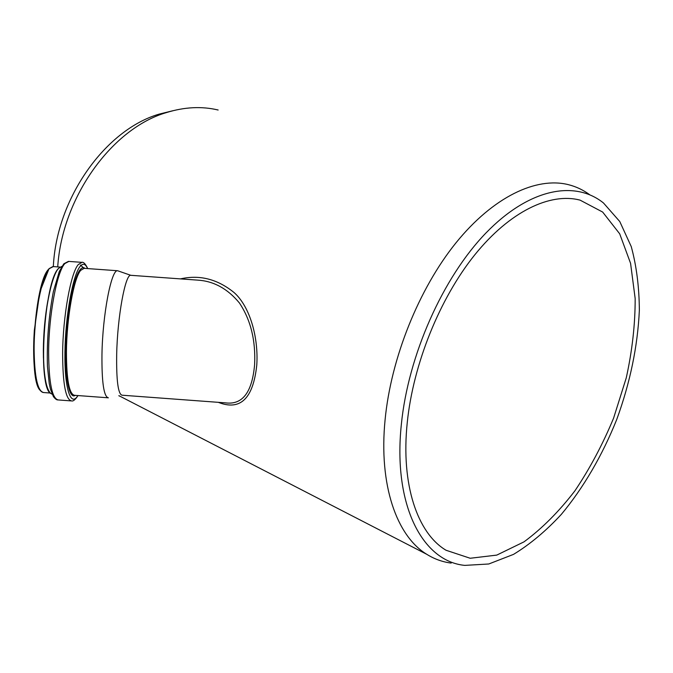 <?xml version="1.0" encoding="UTF-8"?>
<svg xmlns="http://www.w3.org/2000/svg" width="673" height="673" viewBox="0 0 673 673"><rect width="100%" height="100%" fill="white"/><g stroke="black" fill="none" stroke-linecap="round" stroke-linejoin="round"><path stroke-width="1.01" d="M195.532 279.968L197.702 280.128C213.711 281.087 227.625 288.709 239.445 303.01C250.709 319.911 255.765 340.412 254.613 364.522C252.198 392.359 242.465 405.138 225.396 402.858L225.379 402.849M218.279 402.328C240.396 411.06 253.225 398.609 256.783 364.985C258.609 337.005 249.725 306.257 234.044 292.519C217.463 279.093 199.612 274.55 180.49 278.883M84.192 268.334L117.607 270.739L130.798 275.307C125.363 273.818 117.413 316.68 116.681 354.402C116.328 380.699 118.137 394.302 122.091 395.202L225.388 402.858M57.718 266.912C62.194 197.046 112.24 128.274 166.492 112.559C184.537 106.973 201.757 106.124 218.145 110.01M120.29 396.389L118.81 395.724M451.179 563.082C442.531 561.98 434.413 559.07 426.817 554.333C396.734 536.129 378.596 485.174 385.091 419.784C390.979 358.213 418.799 288.91 455.974 242.835C493.25 196.785 536.246 176.663 568.273 184.629C576.08 186.581 583.213 189.946 589.683 194.724M117.607 270.739C111.407 269.091 102.565 314.518 101.96 354.578C101.716 382.457 103.861 396.868 108.378 397.819M401.352 424.369C408.158 355.42 442.927 277.352 486.024 232.908C529.205 188.347 575.02 179.985 603.488 202.994L619.791 221.568L631.266 246.629C636.532 266.028 639.224 287.287 639.35 310.413C637.651 346.418 630.121 382.752 616.754 419.43C602.478 455.116 583.508 487.79 561.29 514.424C545.988 530.972 530.063 544.289 513.516 554.384L488.766 563.991L464.824 565.387C422.93 561.484 392.754 505.86 401.352 424.369M407.266 422.476C413.205 364.152 439.646 298.568 474.675 254.958C509.798 211.381 550.135 192.343 580.033 200.108L602.663 212.062L619.69 233.809L630.576 263.345L635.169 298.56C635.219 324.134 632.258 350.566 626.269 377.847L613.608 418.093C602.772 444.281 589.876 468.526 574.91 490.827C559.011 511.53 542.043 528.541 524.015 541.849L496.758 555.107L470.2 558.262L446.056 550.262C417.58 533.386 400.696 484.812 407.266 422.476M50.282 393.032L43.728 392.544C37.688 391.484 34.483 377.116 34.113 349.43C34.02 315.755 41.751 276.123 49.39 268.586L53.327 266.592C56.566 198.013 105.568 129.595 159.249 114.099L172.852 110.742M48.784 269.133C34.752 281.078 27.862 381.414 40.414 390.525M47.85 300.579C45.015 316.495 43.509 333 43.35 350.111L43.425 357.918M57.777 269.427C45.133 283.451 38.109 374.533 48.481 390.382M61.933 266.315L58.593 268.367C51.098 276.006 43.425 316.251 43.434 350.431C43.577 374.726 46.025 389.07 50.786 393.461L51.745 393.974M68.89 261.418L64.886 263.538C56.944 271.64 48.675 315.469 48.624 352.702C48.893 383.122 52.141 398.87 58.366 399.955L71.018 400.898M82.039 262.352L78.346 264.506C70.808 272.641 62.825 316.503 62.631 353.729C62.757 384.148 65.761 399.888 71.641 400.94C73.248 401.377 75.376 399.585 78.018 395.573M87.566 268.577C85.479 263.715 83.006 262.992 80.137 266.407C72.894 274.878 65.374 316.083 64.936 352.324C64.398 388.7 70.833 407.594 77.875 395.556M85.017 268.392C83.502 267.088 81.862 267.534 80.095 269.738C73.71 277.419 67.006 311.616 65.861 344.467C64.65 377.393 69.21 399.703 75.326 395.371M80.381 265.078L84.159 268.334L80.693 270.369C73.853 278.016 66.652 318.026 66.434 351.971C66.518 379.858 69.226 394.302 74.568 395.312L107.907 397.785M195.481 279.968L130.798 275.307M426.817 554.333L118.953 395.699M43.265 392.519C38.857 391.509 35.896 383.332 34.382 367.98C33.616 359.163 33.448 349.27 33.886 338.3L34.348 330.149L39.833 291.964L49.036 268.67L52.881 266.558L59.973 267.072M52.149 394.193L50.786 393.461C37.478 388.161 44.115 281.221 58.568 268.384L61.882 266.382M57.861 399.93C56.709 400.023 55.236 398.921 53.428 396.633L50.441 389.154L49.238 383.602L47.438 366.482C46.715 341.11 48.692 316.117 53.386 291.51L59.274 271.522L63.826 263.791L68.436 261.385L81.711 262.335C83.511 261.797 85.521 263.875 87.734 268.586M159.249 114.099L166.492 112.559M580.033 200.108L576.433 199.309"/></g></svg>
